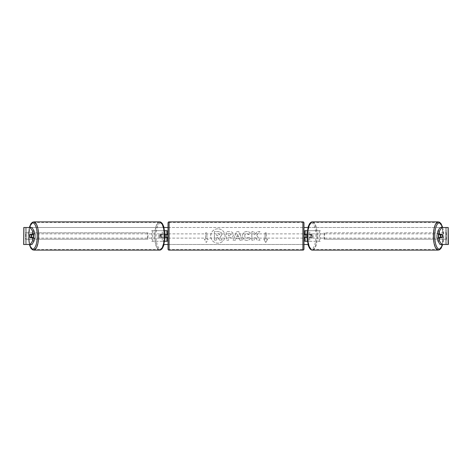 <?xml version="1.0" encoding="UTF-8"?>
<svg xmlns="http://www.w3.org/2000/svg" width="472" height="472" viewBox="0 0 472 472"><rect width="100%" height="100%" fill="white"/><g stroke="black" fill="none" stroke-linecap="round" stroke-linejoin="round"><path stroke-width="0.35" stroke-dasharray="2.36 1.77" d="M151.772 241.31L163.235 241.31L151.772 241.31L151.772 230.69L166.12 230.69L166.12 234.301L161.896 234.301A2.124 0.726 -90 0 0 161.607 236A2.124 0.726 -90 0 0 161.896 237.699L165.029 237.699M165.029 234.301L160.899 234.301A2.124 0.726 -90 0 0 160.604 236A2.124 0.726 -90 0 0 160.899 237.699M162.238 234.301L162.238 230.69L164.693 230.69M161.896 237.699L163.235 237.699L163.235 241.31L166.12 241.31L166.12 230.69L167.182 230.69L166.12 230.69M167.182 230.69L167.182 241.31L166.12 241.31L166.12 237.699L167.182 237.699M162.238 237.699L162.238 241.31L164.693 241.31M166.12 237.487L166.12 234.513L166.12 237.487L167.395 237.487L167.395 238.124M167.182 241.31L166.12 241.31M167.182 237.487L167.182 234.513M152.769 241.31L152.769 230.69L151.772 230.69M152.769 230.69L163.235 230.69L163.235 234.301M163.235 237.699L166.12 237.699M166.12 234.301L167.182 234.301M161.896 234.301L160.899 234.301M320.228 241.31L308.765 241.31L320.228 241.31L320.228 230.69L305.88 230.69L305.88 234.301L310.104 234.301A2.124 0.726 -90 0 1 310.393 236A2.124 0.726 -90 0 1 310.104 237.699L304.818 237.699M310.104 234.301L311.101 234.301A2.124 0.726 -90 0 1 311.396 236A2.124 0.726 -90 0 1 311.101 237.699L306.971 237.699M306.971 234.301L311.101 234.301M309.762 234.301L309.762 230.69L307.307 230.69M309.762 237.699L309.762 241.31L307.307 241.31M308.765 237.699L308.765 241.31L304.818 241.31L305.88 241.31L305.88 230.69L304.818 230.69L305.88 230.69M305.88 237.487L305.88 234.513L305.88 237.487L304.605 237.487L304.605 238.124M305.88 241.31L305.88 237.699M304.818 241.31L304.818 230.69M304.818 237.487L304.818 234.513M319.231 241.31L319.231 230.69L320.228 230.69M319.231 230.69L308.765 230.69L308.765 234.301M305.88 234.301L304.818 234.301M310.104 237.699L311.101 237.699M438.765 234.301A2.124 0.726 -90 0 1 439.202 233.876A2.124 0.726 -90 0 1 439.928 236A2.124 0.726 -90 0 1 439.202 238.124A2.124 0.726 -90 0 1 438.765 237.699M439.367 234.301A2.124 0.726 -90 0 1 439.804 233.876A2.124 0.726 -90 0 1 440.24 234.301M442.116 234.513L439.284 234.513M439.284 237.487L442.116 237.487M440.24 237.699A2.124 0.726 -90 0 1 439.804 238.124A2.124 0.726 -90 0 1 439.367 237.699M312.193 236A2.124 0.726 -90 0 1 311.467 238.124A2.124 0.726 -90 0 1 310.741 236A2.124 0.726 -90 0 1 311.467 233.876A2.124 0.726 -90 0 1 312.193 236M308.942 236A2.124 0.726 -90 0 1 309.148 234.513L310.346 234.513A2.124 0.726 -90 0 1 310.865 233.876A2.124 0.726 -90 0 1 311.384 234.513L310.187 234.513A2.124 0.726 -90 0 1 310.393 236A2.124 0.726 -90 0 1 310.187 237.487L311.384 237.487A2.124 0.726 -90 0 1 310.865 238.124A2.124 0.726 -90 0 1 310.346 237.487L309.148 237.487A2.124 0.726 -90 0 1 308.942 236M310.187 234.513L309.148 234.513M309.148 237.487L310.187 237.487M310.346 234.513L311.384 234.513M311.384 237.487L310.346 237.487M311.738 236A2.124 0.726 -90 0 1 312.464 233.876A2.124 0.726 -90 0 1 313.19 236A2.124 0.726 -90 0 1 312.464 238.124A2.124 0.726 -90 0 1 311.738 236M437.479 236A2.124 0.726 -90 0 1 438.205 233.876A2.124 0.726 -90 0 1 438.93 236A2.124 0.726 -90 0 1 438.205 238.124A2.124 0.726 -90 0 1 437.479 236M433.609 236A13.446 4.596 -90 0 1 438.205 222.554A13.446 4.596 -90 0 1 442.807 236A13.446 4.596 -90 0 1 438.205 249.446A13.446 4.596 -90 0 1 433.609 236M317.06 236A13.446 4.596 -90 0 1 312.464 249.446A13.446 4.596 -90 0 1 307.868 236A13.446 4.596 -90 0 1 312.464 222.554A13.446 4.596 -90 0 1 317.06 236M217.857 228.837A7.163 7.163 0 0 0 210.695 236A7.163 7.163 0 0 0 217.857 243.163A7.163 7.163 0 0 0 225.026 236A7.163 7.163 0 0 0 217.857 228.837A7.163 7.163 0 0 0 210.695 236A7.163 7.163 0 0 0 217.857 243.163A7.163 7.163 0 0 0 225.026 236A7.163 7.163 0 0 0 217.857 228.837M23.777 244.496L26.574 244.496L23.6 244.496L25.299 244.496L23.6 244.496L23.6 227.504L164.032 227.504M168.032 227.504L303.968 227.504M307.968 227.504L448.4 227.504L446.701 227.504L448.4 227.504L448.4 244.496L445.426 244.496L448.223 244.496M307.968 244.496L164.032 244.496M168.032 244.496L303.968 244.496M256.709 235.339L259.93 231.681L257.134 231.681L254.213 235.133L254.213 231.681L251.853 231.681L251.853 240.177L254.213 240.177L254.213 237.982L255.075 237.027L257.21 240.177L260.037 240.177L256.709 235.339L259.93 231.681L257.134 231.681L254.213 235.133L254.213 231.681L251.853 231.681L251.853 240.177L254.213 240.177L254.213 237.982L255.075 237.027L257.21 240.177L260.037 240.177L256.709 235.339M239.292 238.673L236 238.673L235.404 240.177L232.973 240.177L236.566 231.675L238.82 231.675L242.413 240.177L239.906 240.177L239.292 238.673L236 238.673L235.404 240.177L232.973 240.177L236.566 231.675L238.82 231.675L242.413 240.177L239.906 240.177L239.292 238.673M35.494 237.563A2.124 2.124 0 0 1 31.671 237.563L31.671 234.436A2.124 2.124 0 0 1 35.494 234.436L35.494 237.563A2.124 2.124 0 0 1 31.671 237.563L31.671 234.436A2.124 2.124 0 0 1 35.494 234.436L35.494 237.563M440.329 237.563L440.329 234.436A2.124 2.124 0 0 0 436.506 234.436L436.506 237.563A2.124 2.124 0 0 0 440.329 237.563L440.329 234.436A2.124 2.124 0 0 0 436.506 234.436L436.506 237.563A2.124 2.124 0 0 0 440.329 237.563M267.648 239.186L265.736 242.496L263.824 239.186L265.099 239.186L265.099 232.814L266.373 232.814L265.099 232.814L265.099 239.186L263.824 239.186L265.736 242.496L267.648 239.186L266.373 239.186L266.373 232.814L266.373 239.186L267.648 239.186M205.627 239.186L204.352 239.186L206.264 242.496L208.176 239.186L206.901 239.186L206.901 232.814L205.627 232.814L206.901 232.814L206.901 239.186L208.176 239.186L206.264 242.496L204.352 239.186L205.627 239.186L205.627 232.814L205.627 239.186M233.398 234.667L233.398 234.696C233.239 236.714 232.017 237.735 229.746 237.752L228.584 237.752L228.584 240.177L226.23 240.177L226.23 231.681L229.87 231.681C232.118 231.74 233.298 232.731 233.398 234.667L233.398 234.696C233.239 236.714 232.017 237.735 229.746 237.752L228.584 237.752L228.584 240.177L226.23 240.177L226.23 231.681L229.87 231.681C232.118 231.74 233.298 232.731 233.398 234.667M250.484 238.431C249.771 239.623 248.52 240.266 246.726 240.348C244.048 240.154 242.59 238.69 242.343 235.959L242.343 235.929C242.549 233.221 244.042 231.746 246.821 231.516C248.514 231.581 249.717 232.171 250.425 233.286L248.655 234.655L246.797 233.664C245.528 233.793 244.85 234.543 244.773 235.906L244.773 235.929C244.85 237.327 245.528 238.083 246.797 238.201L248.714 237.168L250.484 238.431C249.771 239.623 248.52 240.266 246.726 240.348C244.048 240.154 242.59 238.69 242.343 235.959L242.343 235.929C242.549 233.221 244.042 231.746 246.821 231.516C248.514 231.581 249.717 232.171 250.425 233.286L248.655 234.655L246.797 233.664C245.528 233.793 244.85 234.543 244.773 235.906L244.773 235.929C244.85 237.327 245.528 238.083 246.797 238.201L248.714 237.168L250.484 238.431M31.996 227.504L440.004 227.504M31.996 244.496L25.376 244.496L25.376 227.504L23.777 227.504M448.223 227.504L446.624 227.504L446.624 244.496L440.004 244.496M440.523 237.487A2.124 0.726 90 0 0 440.523 234.513M442.034 234.301L437.821 234.301M437.821 237.699L442.034 237.699M446.701 244.496L446.701 227.504L446.701 244.496M25.299 244.496L25.299 227.504L25.299 244.496M29.966 234.301L34.179 234.301M31.476 237.487A2.124 0.726 90 0 1 31.27 236A2.124 0.726 90 0 1 31.476 234.513M34.179 237.699L29.966 237.699M221.97 234.501L220.218 237.139L222.253 240.106L219.527 240.106L217.81 237.528L216.778 237.528L216.778 240.106L214.418 240.106L214.418 231.593L218.442 231.593L221.215 232.519L221.97 234.525L220.218 237.139L222.253 240.106L219.527 240.106L217.81 237.528L216.778 237.528L216.778 240.106L214.418 240.106L214.418 231.593L218.442 231.593L221.215 232.519L221.97 234.501M236.726 236.85L238.614 236.85L237.676 234.448L236.726 236.85L238.614 236.85L237.676 234.448L236.726 236.85M231.044 234.779L229.687 233.664L228.584 233.664L228.584 235.906L229.699 235.906L231.044 234.802L229.687 233.664L228.584 233.664L228.584 235.906L229.699 235.906L231.044 234.779M219.598 234.672L218.324 233.64L216.778 233.64L216.778 235.681L218.335 235.681L219.598 234.672L218.324 233.64L216.778 233.64L216.778 235.681L218.335 235.681L219.598 234.672M33.235 234.301A2.124 0.726 -90 0 0 32.798 233.876A2.124 0.726 -90 0 0 32.072 236A2.124 0.726 -90 0 0 32.798 238.124A2.124 0.726 -90 0 0 33.235 237.699M31.76 237.699A2.124 0.726 -90 0 0 32.196 238.124A2.124 0.726 -90 0 0 32.633 237.699M29.883 234.513L32.715 234.513M32.633 234.301A2.124 0.726 -90 0 0 32.196 233.876A2.124 0.726 -90 0 0 31.76 234.301M159.807 236A2.124 0.726 -90 0 0 160.533 238.124A2.124 0.726 -90 0 0 161.259 236A2.124 0.726 -90 0 0 160.533 233.876A2.124 0.726 -90 0 0 159.807 236M162.852 237.487A2.124 0.726 -90 0 0 163.058 236A2.124 0.726 -90 0 0 162.852 234.513L161.654 234.513A2.124 0.726 -90 0 0 161.135 233.876A2.124 0.726 -90 0 0 160.616 234.513L161.813 234.513A2.124 0.726 -90 0 0 161.607 236A2.124 0.726 -90 0 0 161.813 237.487L160.616 237.487A2.124 0.726 -90 0 0 161.135 238.124A2.124 0.726 -90 0 0 161.654 237.487L161.813 237.487M161.813 234.513L162.852 234.513M31.677 237.487L32.715 237.487M161.654 234.513L160.616 234.513M160.616 237.487L161.654 237.487M158.81 236A2.124 0.726 -90 0 0 159.536 238.124A2.124 0.726 -90 0 0 160.262 236A2.124 0.726 -90 0 0 159.536 233.876A2.124 0.726 -90 0 0 158.81 236M33.069 236A2.124 0.726 -90 0 0 33.795 238.124A2.124 0.726 -90 0 0 34.521 236A2.124 0.726 -90 0 0 33.795 233.876A2.124 0.726 -90 0 0 33.069 236M38.391 236A13.446 4.596 -90 0 0 33.795 222.554A13.446 4.596 -90 0 0 29.193 236A13.446 4.596 -90 0 0 33.795 249.446A13.446 4.596 -90 0 0 38.391 236M164.132 236A13.446 4.596 -90 0 0 159.536 222.554A13.446 4.596 -90 0 0 154.94 236A13.446 4.596 -90 0 0 159.536 249.446A13.446 4.596 -90 0 0 164.132 236M303.968 249.063L303.968 222.937M303.968 238.124L303.968 233.876L303.968 238.124M304.605 233.876L304.605 234.513L305.88 234.513M168.032 222.937L168.032 249.063M168.032 238.124L168.032 233.876L168.032 238.124M166.12 234.513L167.395 234.513L167.395 233.876M302.906 233.876L302.906 238.124L302.906 233.876L169.094 233.876L169.094 238.124L169.094 233.876M302.906 238.124L169.094 238.124M169.094 222.554L169.094 249.446L169.094 222.554L302.906 222.554L302.906 249.446L169.094 249.446M302.906 249.446L302.906 222.554M25.299 239.186L25.299 232.814L147.524 232.814L147.524 239.186L25.299 239.186L25.724 239.186L25.724 232.814L147.524 232.814M25.724 239.186L147.948 239.186L147.948 232.814M147.948 239.186L147.524 239.186M25.299 232.814L25.724 232.814M446.701 232.814L446.701 239.186L324.476 239.186L324.476 232.814L446.701 232.814L324.476 232.814M446.701 239.186L324.476 239.186M324.052 239.186L324.052 232.814M446.276 239.186L446.276 232.814M438.205 250.125A14.125 4.832 90 0 0 443.037 236A14.125 4.832 90 0 0 438.205 221.875M442.6 227.504A13.063 4.466 -90 0 1 443.674 236A13.063 4.466 -90 0 1 442.6 244.496M312.464 221.875A14.125 4.832 -90 0 1 317.296 236A14.125 4.832 -90 0 1 312.464 250.125M315.933 236A13.063 4.466 90 0 0 311.467 222.937A13.063 4.466 90 0 0 307.001 236A13.063 4.466 90 0 0 311.467 249.063A13.063 4.466 90 0 0 315.933 236M26.574 244.496L26.574 227.504L26.574 244.496M445.426 244.496L445.426 227.504L445.426 244.496M33.795 250.125A14.125 4.832 90 0 1 28.963 236A14.125 4.832 90 0 1 33.795 221.875M29.4 227.504A13.063 4.466 -90 0 0 28.326 236A13.063 4.466 -90 0 0 29.4 244.496M159.536 221.875A14.125 4.832 -90 0 0 154.704 236A14.125 4.832 -90 0 0 159.536 250.125M164.999 236A13.063 4.466 90 0 1 160.533 249.063A13.063 4.466 90 0 1 156.067 236A13.063 4.466 90 0 1 160.533 222.937A13.063 4.466 90 0 1 164.999 236M302.906 221.875L302.906 250.125M169.094 250.125L169.094 221.875M442.707 227.504L443.733 236L442.707 244.496M439.202 233.876L439.804 233.876M439.202 238.124L439.804 238.124M311.467 233.876L310.865 233.876M310.865 238.124L311.467 238.124M312.464 233.876L438.205 233.876M312.464 238.124L438.205 238.124M312.464 249.446L438.205 249.446M312.464 222.554L438.205 222.554M29.293 244.496L28.267 236L29.293 227.504M32.798 238.124L32.196 238.124M32.798 233.876L32.196 233.876M160.533 238.124L161.135 238.124M161.135 233.876L160.533 233.876M159.536 238.124L33.795 238.124M159.536 233.876L33.795 233.876M159.536 222.554L33.795 222.554M159.536 249.446L33.795 249.446"/><path stroke-width="0.71" d="M167.182 234.513L165.029 234.301M167.182 234.301L167.182 230.69L164.693 230.69M164.693 241.31L167.182 241.31L167.182 237.487M166.12 237.699L166.12 234.301M165.029 237.699L167.182 237.699M307.307 230.69L304.818 230.69L304.818 234.301L306.971 234.301M307.307 241.31L304.818 241.31L304.818 237.487M305.88 237.699L304.605 237.487L304.605 238.124L303.968 238.124M305.88 237.487L305.88 234.301M306.971 237.699L304.818 237.699M438.765 237.699A2.124 0.726 -90 0 1 438.476 236A2.124 0.726 -90 0 1 438.765 234.301M440.872 236A2.124 0.726 -90 0 1 441.078 234.513L442.116 234.513A2.124 0.726 -90 0 1 442.323 236A2.124 0.726 -90 0 1 442.116 237.487L441.078 237.487A2.124 0.726 -90 0 1 440.872 236M439.367 234.301A2.124 0.726 -90 0 0 439.284 234.513L441.078 234.513M439.367 237.699A2.124 0.726 -90 0 1 439.284 237.487L441.078 237.487M164.032 227.504L168.032 227.504M303.968 227.504L307.968 227.504M164.032 244.496L168.032 244.496M303.968 244.496L307.968 244.496M23.777 227.504L23.6 244.496L23.777 227.504L31.996 227.504L34.179 231.186L32.58 231.186L30.403 227.504M30.403 244.496L32.58 240.814L34.179 240.814L31.996 244.496L23.777 244.496M448.223 244.496L448.223 227.504L448.4 244.496L440.004 244.496L437.821 240.814L437.821 237.699L439.42 237.699L439.42 240.814L441.597 244.496M440.004 227.504L441.597 227.504L439.42 231.186L437.821 231.186L440.004 227.504M448.223 227.504L441.597 227.504M437.821 231.186L437.821 234.301L439.42 234.301L439.42 231.186M439.42 234.301L442.034 234.301A2.124 0.726 -90 0 1 442.034 237.699L439.42 237.699M437.821 240.814L439.42 240.814M34.179 240.814L34.179 237.699L32.58 237.699L32.58 240.814M32.58 231.186L32.58 234.301L34.179 234.301L34.179 231.186M32.58 234.301L29.966 234.301A2.124 0.726 -90 0 0 29.677 236A2.124 0.726 -90 0 0 29.966 237.699L32.58 237.699M33.235 237.699A2.124 0.726 -90 0 0 33.524 236A2.124 0.726 -90 0 0 33.235 234.301M30.922 237.487A2.124 0.726 -90 0 0 31.128 236A2.124 0.726 -90 0 0 30.922 234.513L29.883 234.513A2.124 0.726 -90 0 0 29.677 236A2.124 0.726 -90 0 0 29.883 237.487L32.715 237.487A2.124 0.726 -90 0 1 32.633 237.699M29.883 237.487L31.677 237.487A2.124 0.726 -90 0 0 31.76 237.699M30.922 234.513L32.715 234.513A2.124 0.726 -90 0 0 32.633 234.301M169.094 221.875A1.062 1.062 0 0 0 168.032 222.937L168.032 249.063A1.062 1.062 0 0 0 169.094 250.125L302.906 250.125A1.062 1.062 0 0 0 303.968 249.063L303.968 222.937A1.062 1.062 0 0 0 302.906 221.875L169.094 221.875L169.094 250.125M305.88 234.513L304.605 234.513L304.605 233.876L303.968 233.876M168.032 233.876L167.395 233.876L167.395 234.513L166.12 234.513M166.12 237.487L167.395 237.487L167.395 238.124L168.032 238.124M438.205 250.125L312.464 250.125A14.125 4.832 -90 0 1 307.632 236A14.125 4.832 -90 0 1 312.464 221.875L438.205 221.875A14.125 4.832 90 0 0 433.373 236A14.125 4.832 90 0 0 438.205 250.125L439.574 249.753L441.149 248.178L442.707 244.496M442.6 244.496A13.063 4.466 -90 0 1 437.656 248.254A13.063 4.466 -90 0 1 434.736 236A13.063 4.466 -90 0 1 437.656 223.746A13.063 4.466 -90 0 1 442.6 227.504M312.464 221.875L312.464 221.875C311.544 221.775 310.558 222.424 309.52 223.822L308.263 226.525L306.936 236L308.263 245.475L309.52 248.178C310.558 249.576 311.544 250.225 312.464 250.125M33.795 250.125L159.536 250.125A14.125 4.832 -90 0 0 164.368 236A14.125 4.832 -90 0 0 159.536 221.875L33.795 221.875A14.125 4.832 90 0 1 38.627 236A14.125 4.832 90 0 1 33.795 250.125L32.426 249.753L30.851 248.178L29.293 244.496M29.4 244.496A13.063 4.466 -90 0 0 34.344 248.254A13.063 4.466 -90 0 0 37.264 236A13.063 4.466 -90 0 0 34.344 223.746A13.063 4.466 -90 0 0 29.4 227.504M159.536 221.875L159.536 221.875C160.456 221.775 161.442 222.424 162.48 223.822L163.737 226.525L165.064 236L163.737 245.475L162.48 248.178C161.442 249.576 160.456 250.225 159.536 250.125M302.906 250.125L302.906 221.875M438.205 221.875L439.574 222.247L441.149 223.822L442.707 227.504M33.795 221.875L32.426 222.247L30.851 223.822L29.293 227.504"/></g></svg>
